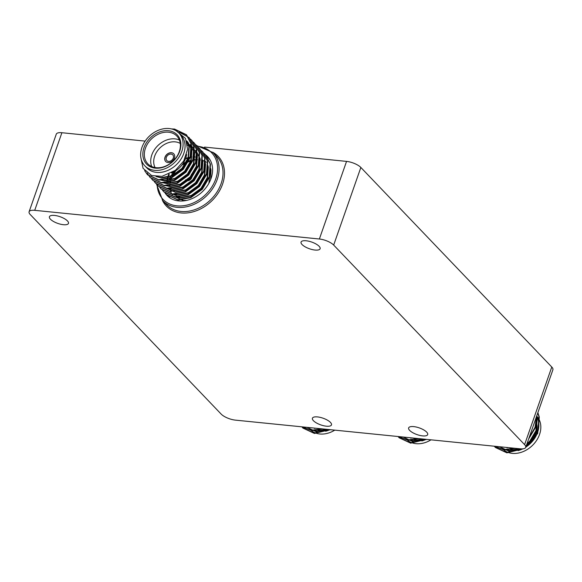 <?xml version="1.0" encoding="UTF-8"?>
<svg xmlns="http://www.w3.org/2000/svg" width="582" height="582" viewBox="0 0 582 582"><rect width="100%" height="100%" fill="white"/><g stroke="black" fill="none" stroke-linecap="round" stroke-linejoin="round"><path stroke-width="0.87" d="M515.208 448.315L504.172 450.002L494.351 446.219A27.871 21.505 -43.7 0 0 495.398 447.485L506.893 452.847L522.767 448.853M525.932 446.765L531.104 442.102L538.343 429.858L539.281 416.988L537.877 412.674M528.682 438.923L535.389 427.69L536.815 415.701M498.141 446.598L504.208 447.209M494.278 446.212L495.304 447.391L506.551 452.49L521.719 448.897M526.23 445.928L530.762 441.745L538.001 429.509L538.939 416.632L537.79 412.9M494.482 446.234L503.83 449.646L514.168 448.213M529.125 437.657L535.047 427.326L536.582 416.363M505.714 449.719L509.163 450.359L519.042 448.707M526.95 443.87L529.809 441.098L535.971 430.585L536.64 419.091M504.972 449.711L509.497 450.715L520.002 448.802M526.637 444.764L530.151 441.454L536.313 430.942L537.084 419.891L536.655 418.247M499.429 446.729L510.567 451.916L523.633 448.729M525.655 447.536L537.703 433.488L539.012 417.003M536.553 416.45A23.636 18.238 136.3 0 1 525.808 447.129M522.76 448.853A23.636 18.238 136.3 0 1 518.075 450.621M536.684 416.137A23.636 18.238 136.3 0 1 532.217 445.652A23.636 18.238 136.3 0 1 502.528 448.817M536.306 422.467A20.072 15.488 136.3 0 1 526.186 446.052M520.403 448.838A20.072 15.488 136.3 0 1 518.846 449.268M515.928 449.733A20.072 15.488 136.3 0 1 510.414 449.239M507.22 447.9A20.072 15.488 136.3 0 1 506.507 447.442M424.183 439.148A20.072 15.488 136.3 0 1 422.627 439.577M419.709 440.043A20.072 15.488 136.3 0 1 414.195 439.548M411.008 438.21A20.072 15.488 136.3 0 1 410.288 437.751M431 439.839A23.636 18.238 136.3 0 1 406.316 439.126M426.155 439.352A23.636 18.238 136.3 0 1 421.855 440.93M409.502 440.028L412.944 440.669L422.83 439.017M418.989 438.624L407.953 440.312L398.132 436.529A27.871 21.505 -43.7 0 0 399.179 437.795L410.674 443.157L426.22 439.352M401.922 436.907L407.997 437.519M398.066 436.522L399.085 437.7L410.339 442.8L425.391 439.272M398.263 436.536L407.611 439.956L417.956 438.522M403.217 437.038L413.991 442.204L426.715 439.403M408.76 440.021L413.285 441.025L423.791 439.112M322.77 428.934L311.734 430.615L301.92 426.832A27.871 21.505 -43.7 0 0 302.967 428.105L314.462 433.466L330.001 429.662M305.71 427.217L311.777 427.828M301.847 426.824L302.866 428.003L314.12 433.11L329.172 429.581M302.051 426.846L311.399 430.258L321.737 428.832M313.283 430.338L316.724 430.978L326.611 429.32M312.541 430.331L317.066 431.327L327.571 429.421M306.998 427.348L317.779 432.513L330.496 429.712M329.936 429.654A23.636 18.238 136.3 0 1 325.644 431.24M334.781 430.142A23.636 18.238 136.3 0 1 310.097 429.436M327.964 429.458A20.072 15.488 136.3 0 1 326.415 429.887M323.497 430.353A20.072 15.488 136.3 0 1 317.983 429.858M314.789 428.512A20.072 15.488 136.3 0 1 314.076 428.061M34.724 210.335A11.153 3.907 -160.7 0 0 29.1 211.768L56.279 134.166A11.153 3.907 19.3 0 1 61.896 132.725L34.724 210.335L319.373 239.006L346.552 161.396A11.153 3.907 19.3 0 1 360.855 167.463L551.78 367.024A11.153 3.907 19.3 0 1 552.9 369.766L525.721 447.369A11.153 3.907 -160.7 0 0 524.6 444.633L551.78 367.024M61.896 132.725L145.151 141.106M187.564 145.384L190.241 145.653M190.409 145.667L190.838 145.711M191.303 145.755L191.776 145.806M204.508 147.086L346.552 161.396M326.386 426.199A10.098 3.536 19.3 0 1 316.477 422.961A10.098 3.536 19.3 0 1 312.418 418.225A10.098 3.536 19.3 0 1 323.119 418.225A10.098 3.536 19.3 0 1 331.478 424.896A10.098 3.536 19.3 0 1 326.386 426.199M422.605 435.889A10.098 3.536 19.3 0 1 412.696 432.652A10.098 3.536 19.3 0 1 408.637 427.916A10.098 3.536 19.3 0 1 419.331 427.916A10.098 3.536 19.3 0 1 427.69 434.587A10.098 3.536 19.3 0 1 422.605 435.889M63.387 224.703A10.098 3.536 19.3 0 1 53.479 221.466A10.098 3.536 19.3 0 1 49.419 216.73A10.098 3.536 19.3 0 1 60.113 216.73A10.098 3.536 19.3 0 1 68.472 223.401A10.098 3.536 19.3 0 1 63.387 224.703M315.029 250.049A10.098 3.536 19.3 0 1 305.121 246.812A10.098 3.536 19.3 0 1 301.061 242.076A10.098 3.536 19.3 0 1 311.756 242.076A10.098 3.536 19.3 0 1 320.115 248.747A10.098 3.536 19.3 0 1 315.029 250.049M525.721 447.369A11.153 3.907 -160.7 0 1 520.104 448.809L235.448 420.139A11.153 3.907 -160.7 0 1 221.145 414.071L30.22 214.511A11.153 3.907 -160.7 0 1 29.1 211.768M360.855 167.463L333.675 245.073L524.6 444.633M333.675 245.073A11.153 3.907 -160.7 0 0 319.373 239.006M165.041 192.933A28.096 21.68 -43.7 0 0 167.063 195.508A28.096 21.68 -43.7 0 0 190.932 199.08A28.096 21.68 -43.7 0 0 211.048 178.47A28.096 21.68 -43.7 0 0 207.665 156.66A28.096 21.68 -43.7 0 0 205.606 154.834M185.36 179.962A4.125 3.186 -43.7 0 0 186.786 180.711M187.76 180.755A4.125 3.186 -43.7 0 0 192.038 176.47M191.784 174.92A4.125 3.186 -43.7 0 0 191.325 174.258M166.336 157.387A4.125 3.186 -43.7 0 0 166.83 160.588A4.125 3.186 -43.7 0 0 172.01 160.035A4.125 3.186 -43.7 0 0 172.796 154.885A4.125 3.186 -43.7 0 0 169.289 154.361A4.125 3.186 -43.7 0 0 166.336 157.387M173.792 153.837A5.573 4.3 -43.7 0 0 169.064 153.19A5.573 4.3 -43.7 0 0 165.113 157.264A5.573 4.3 -43.7 0 0 165.739 161.541M165.012 157.162A5.573 4.3 -43.7 0 0 165.688 161.49A5.573 4.3 -43.7 0 0 172.687 160.741A5.573 4.3 -43.7 0 0 173.742 153.779A5.573 4.3 -43.7 0 0 169.006 153.073A5.573 4.3 -43.7 0 0 165.012 157.162M180.26 143.456A17.838 13.764 -43.7 0 0 154.674 156.121A17.838 13.764 -43.7 0 0 155.081 167.543M151.706 166.525A20.072 15.488 136.3 0 1 151.815 154.907A20.072 15.488 136.3 0 1 179.387 140.036M186.596 154.448A20.072 15.488 136.3 0 1 171.384 173M145.442 148.243A20.072 15.488 -43.7 0 0 147.857 163.826A20.072 15.488 -43.7 0 0 173.065 161.141A20.072 15.488 -43.7 0 0 176.863 136.079A20.072 15.488 -43.7 0 0 159.81 133.518A20.072 15.488 -43.7 0 0 145.442 148.243M144.009 147.639A21.185 16.347 136.3 0 1 176.477 134.122A21.185 16.347 136.3 0 1 165.121 166.554A21.185 16.347 136.3 0 1 144.009 147.639M141.943 147.428A23.636 18.238 -43.7 0 0 144.794 165.775A23.636 18.238 -43.7 0 0 174.476 162.618A23.636 18.238 -43.7 0 0 178.95 133.096A23.636 18.238 -43.7 0 0 158.864 130.084A23.636 18.238 -43.7 0 0 141.943 147.428M144.794 165.775L146.751 167.827A23.636 18.238 -43.7 0 0 176.441 164.662A23.636 18.238 -43.7 0 0 180.907 135.148L178.95 133.096M167.681 185.942L167.747 185.476M168.133 183.395L168.46 182.115M168.918 180.667L170.621 176.688M170.933 176.084L173.545 172.017M183.141 163.36L191.005 160.152M192.802 159.795L194.875 159.555M196.381 159.504L197.436 159.533L196.374 159.526M186.662 141.12L189.215 147.173L188.444 158.224L182.29 168.729L172.454 175.946L161.636 177.997L156.012 176.521M186.553 140.829L187.87 142.11L191.944 150.018L191.172 161.069L185.011 171.581L175.175 178.79L164.357 180.842L159.832 179.838M163.302 182.697L166.743 183.33L177.561 181.286L187.397 174.069L193.551 163.564L194.323 152.513L190.249 144.605L194.664 152.87L193.893 163.92L187.731 174.425L177.896 181.635L167.085 183.686L162.56 182.683M187.375 143.936L190.001 145.18M190.219 145.311L193.319 147.806L197.385 155.714L196.614 166.765L190.46 177.27L180.624 184.487L169.806 186.531L165.281 185.534M196.039 150.651L200.113 158.559L199.342 169.609L193.18 180.122L183.345 187.331L172.534 189.383L168.002 188.379M202.412 159.759L202.834 161.403L202.063 172.454L195.908 182.966L186.073 190.176L175.255 192.227L165.659 187.899M205.133 162.604L205.555 164.255L204.784 175.306L198.629 185.811L188.794 193.028L177.976 195.072L173.451 194.068M207.861 165.455L208.283 167.099L207.512 178.15L201.35 188.655L191.514 195.872L180.704 197.924L176.171 196.92M167.398 185.884L167.34 185.498M167.187 183.359L167.201 182.362M167.325 180.849L168.009 177.466M168.154 176.986L169.253 174.098M185.483 158.784L191.682 157.198M193.573 157.053L195.05 157.045M196.774 157.169L197.334 157.242M210.582 168.3L211.004 169.944L210.662 179.511M184.247 200.819L173.487 196.083L183.083 200.412L186.858 200.339M170.119 188.735L170.068 188.35M169.908 186.211L169.922 185.207M170.097 183.308L170.402 181.62M170.737 180.311L171.865 177.19M172.803 175.269L175.931 170.613M182.261 164.786L190.816 160.763M192.62 160.334L194.81 159.999M196.294 159.897L197.429 159.883M199.495 160.014L200.368 160.137M171.435 128.913L174.585 129.066L186.342 134.697L191.078 143.914L190.132 156.784L182.901 169.027L171.37 177.415L158.69 179.773L147.435 174.665L144.627 170.621M179.249 132.23L189.07 137.548L193.799 146.759L192.86 159.635L185.622 171.872L174.091 180.26L161.41 182.617L150.163 177.517L147.173 173.087M190.358 139.047L191.791 140.393L196.52 149.603L195.581 162.48L188.35 174.716L176.812 183.112L164.139 185.462L152.884 180.362L151.604 178.849M193.078 141.899L194.512 143.237L199.248 152.455L198.309 165.324L191.071 177.568L179.54 185.956L166.859 188.313L155.605 183.206L154.332 181.693M195.799 144.743L197.24 146.089L201.969 155.299L201.03 168.176L193.791 180.413L182.261 188.801L169.58 191.158L158.326 186.058L157.053 184.545M198.527 147.588L199.961 148.934L204.689 158.144L203.751 171.021L196.52 183.257L184.981 191.653L172.308 194.002L161.054 188.903L159.781 187.389M201.248 150.44L202.689 151.786L207.418 160.988L206.479 173.865L199.24 186.109L187.71 194.497L175.029 196.854L163.775 191.747L162.502 190.234M203.969 153.284L205.41 154.63L210.138 163.84L209.2 176.71L201.961 188.954L190.43 197.342L177.75 199.699L166.496 194.592L165.223 193.078M206.697 156.129L210.167 160.035M169.115 197.327L167.951 195.93M170.17 198.062L169.58 197.094M172.738 129.269L174.927 129.422L186.684 135.053L191.413 144.271L190.474 157.14L183.243 169.384L171.705 177.772L159.031 180.129L147.602 174.84M189.245 137.73L194.141 147.115L193.202 159.992L185.964 172.228L174.433 180.616L161.752 182.974L150.323 177.685M191.965 140.575L196.862 149.96L195.923 162.836L188.684 175.073L177.154 183.468L164.473 185.818L153.051 180.536M194.686 143.427L199.582 152.804L198.644 165.681L191.413 177.925L179.882 186.313L167.201 188.67L155.772 183.381M197.414 146.271L202.31 155.656L201.372 168.525L194.133 180.769L182.603 189.157L169.922 191.514L158.5 186.225M200.135 149.116L205.031 158.5L204.093 171.377L196.862 183.614L185.323 192.009L172.65 194.359L161.221 189.077M202.856 151.967L207.759 161.345L206.821 174.222L199.582 186.466L188.051 194.854L175.371 197.211L164.117 192.104L162.698 190.387M205.584 154.812L210.48 164.197L209.542 177.066L202.303 189.31L190.772 197.698L178.092 200.055L166.67 194.766M208.305 157.657L209.687 159.242M169.158 197.363L168.14 196.083M176.368 130.972L185.476 138.436L187.579 149.356L183.737 160.945L175.458 170.286L161.927 176.368L151.647 175.524L143.07 168.344L140.866 157.657M204.027 161.134L204.471 161.309M205.111 161.592L206.319 162.225M186.771 141.448L188.874 146.817L188.102 157.868L181.948 168.373L172.112 175.589L161.294 177.641L156.631 176.579M187.528 141.753L191.602 149.661L190.831 160.712L184.669 171.224L174.833 178.434L164.022 180.485L160.574 179.845M187.331 143.696L189.877 144.954M190.096 145.093L192.977 147.45L197.051 155.358L196.28 166.408L190.118 176.913L180.282 184.13L169.464 186.182L166.023 185.542M195.698 150.294L199.772 158.202L199 169.253L192.838 179.765L183.003 186.975L172.192 189.026L168.744 188.386M202.398 160.61L201.721 172.105L195.567 182.61L185.731 189.819L174.913 191.871L165.317 187.542M205.119 163.455L204.449 174.949L198.287 185.454L188.452 192.671L177.634 194.715L174.193 194.082M207.847 166.299L207.17 177.794L201.008 188.306L191.18 195.516L180.362 197.567L170.766 193.231M166.852 183.337L166.845 182.421M166.939 180.871L167.543 177.568M167.674 177.11L168.635 174.374M185.687 158.224L191.747 156.798M193.653 156.682L194.708 156.689M196.811 156.864L197.298 156.936M210.568 169.151L208.873 183.308M172.381 194.759L171.835 193.959M171.195 192.824L170.504 191.216M169.588 186.516L169.573 185.265M169.711 183.337L169.959 181.751M170.395 179.954L171.261 177.466M172.112 175.589L174.716 171.377M182.821 163.833L190.969 160.276M192.773 159.883L194.868 159.606M199.531 159.708L200.324 159.832M202.594 160.392L204.377 161.069M205.104 161.418L206.217 162.036M212.648 152.2A35.902 27.703 136.3 0 1 211.419 201.219A35.902 27.703 136.3 0 1 162.385 200.288M196.76 145.602L212.99 152.549A34.782 26.837 136.3 0 1 217.181 179.547A34.782 26.837 136.3 0 1 192.278 205.075A34.782 26.837 136.3 0 1 162.72 200.645L156.5 184.072M157.14 184.661A33.669 25.979 -43.7 0 0 182.588 205.846A33.669 25.979 -43.7 0 0 215.747 178.943A33.669 25.979 -43.7 0 0 197.422 146.286M162.72 200.645L166.641 204.74A34.782 26.837 -43.7 0 0 210.328 200.092A34.782 26.837 -43.7 0 0 216.911 156.645L212.99 152.549"/></g></svg>
